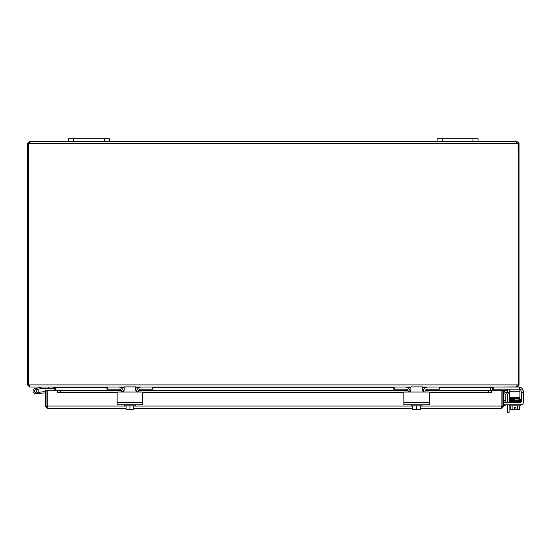 <?xml version="1.0" encoding="UTF-8"?>
<svg xmlns="http://www.w3.org/2000/svg" width="551" height="551" viewBox="0 0 551 551"><rect width="100%" height="100%" fill="white"/><g stroke="black" fill="none" stroke-linecap="round" stroke-linejoin="round"><path stroke-width="0.83" d="M478.075 141.311L478.075 138.756L437.115 138.756L437.115 141.311L478.075 141.311L478.075 138.756L478.075 141.311L516.631 141.311L516.631 143.467L516.328 141.944L516.879 141.311L519.035 143.467L519.035 143.976L518.277 143.976M109.463 138.756L68.51 138.756L68.51 141.311L109.463 141.311L109.463 138.756L109.463 141.311L109.463 138.756L109.463 141.311L437.115 141.311M507.595 404.806L507.595 412.244L509.11 412.244L509.11 404.806M509.11 412.244L507.595 412.244M507.595 390.852L507.595 389.846A1.281 1.281 0 0 0 507.409 389.185M509.076 389.185A2.562 2.562 0 0 1 509.11 389.612L509.11 392.367M509.11 393.882L509.11 402.678M507.595 402.678L507.595 393.882M507.595 392.367L507.595 391.527M55.706 390.301L55.685 387.394M28.308 143.976L27.55 143.976L27.55 384.901L29.706 387.05L53.55 387.05L54.191 387.69L54.191 390.301M490.893 387.394L490.872 390.301M516.879 386.912L493.028 387.05L492.387 387.69L492.387 390.301M106.901 387.69L55.933 387.69L55.933 390.301M492.801 387.05L490.645 387.69L490.645 390.301M55.933 387.69L53.778 387.05M29.706 385.535L29.065 384.901M517.513 384.901L516.879 385.535M509.675 389.185L509.675 391.74L519.917 391.74L519.917 387.05L516.879 387.05L519.035 384.901L519.035 143.976M124.175 387.05L29.933 387.05L29.306 385.404M27.55 384.901L517.293 384.901L516.652 387.05L422.403 387.05M410.874 387.05L135.704 387.05M517.293 384.901L519.035 384.901M28.308 384.901L28.308 143.921A1.433 1.433 0 0 0 29.954 143.467L29.954 141.311L68.51 141.311M518.105 143.976L517.513 143.976L516.631 142.826M519.035 143.467L517.513 143.467M516.879 141.311L516.879 142.826M29.706 142.826L29.706 141.311L29.954 142.826L29.065 143.976L28.473 143.976M27.55 143.976L29.706 141.311M29.065 143.467L27.55 143.467M516.439 142.854L516.631 143.467L29.954 143.467M518.277 384.901L518.277 143.921A1.433 1.433 0 0 1 516.631 143.467M509.675 393.882L506.431 393.882A1.281 1.281 0 0 0 505.157 395.163L505.157 400.302L503.642 400.302M503.642 394.922A2.562 2.562 0 0 1 506.197 392.367L509.675 392.367M505.157 405.419L503.642 405.419L505.157 405.419L505.529 404.806L505.157 404.806M505.157 402.678L505.157 400.302M47.172 403.091A2.562 2.562 0 0 0 47.172 405.199A2.562 2.562 0 0 1 47.172 403.091M502.126 404.338A2.562 2.562 0 0 1 502.119 404.331A2.562 2.562 0 0 1 501.899 405.199A2.562 2.562 0 0 0 501.899 403.091M45.437 406.066L45.437 390.301L46.952 390.301L46.952 406.066L45.437 406.066L47.593 408.222L126.103 408.222L47.593 408.222L47.172 406.066L47.172 390.301L57.414 390.301L57.414 391.83L60.486 392.367L60.486 390.873L57.414 390.301L121.172 390.301M504.42 391.83L507.443 392.367L507.712 390.873L504.682 390.342L504.392 391.823A0.641 0.641 0 0 0 503.642 392.457M504.682 390.342L504.654 390.335A2.156 2.156 0 0 0 503.642 390.397M491.657 390.342L488.585 390.873L488.585 392.367L491.657 391.83L491.657 390.301L425.386 390.335M491.657 391.83L491.657 392.464L429.415 392.457M488.585 392.367L429.381 392.367M403.897 392.367L142.681 392.367M117.198 392.367L60.486 392.367M57.414 391.83L57.414 390.301M488.585 390.873L425.117 390.873M423.209 390.873L422.617 390.873M410.66 390.873L410.075 390.873M408.16 390.873L138.418 390.873M136.51 390.873L135.918 390.873M123.961 390.873L123.376 390.873M121.468 390.873L60.486 390.873M57.414 392.464L117.163 392.457M425.406 390.301L491.657 390.301L491.664 392.464M491.664 390.301L501.899 390.301L501.899 406.066L501.486 408.222L420.482 408.222L501.486 408.222L503.642 406.066L503.642 390.301L502.126 390.301L502.126 406.066L503.642 406.066M45.506 406.604L47.593 406.707L46.952 406.066M503.573 406.604L501.486 406.707L502.126 406.066M412.802 408.222L133.783 408.222L412.802 408.222M37.936 392.264A2.562 2.562 0 0 1 37.929 392.284L39.424 392.154L39.527 393.38L35.856 393.696A2.562 2.562 0 0 1 33.108 391.561A2.562 2.562 0 0 1 35.044 388.662L41.745 387.064L35.044 388.662A2.562 2.562 0 0 0 33.776 392.911A2.562 2.562 0 0 0 37.261 393.125A2.562 2.562 0 0 0 37.709 389.653L36.214 390.012A1.281 1.281 0 0 1 35.636 392.429A1.281 1.281 0 0 1 34.362 391.3A1.281 1.281 0 0 0 35.636 392.429A1.281 1.281 0 0 1 35.34 389.901A1.281 1.281 0 0 0 34.362 391.258A1.281 1.281 0 0 0 35.746 392.422M36.214 390.012A1.281 1.281 0 0 0 34.362 391.258M48.433 387.05L48.433 388.331L41.89 388.338L37.496 389.392A2.562 2.562 0 0 1 37.709 389.653M39.321 388.951L35.34 389.901M48.433 388.331L53.55 388.331L53.55 387.05M36.483 392.105A1.281 1.281 0 0 0 36.91 391.038A1.281 1.281 0 0 1 36.483 392.105M39.527 393.38L45.437 392.863M39.424 392.154L45.437 391.63M34.589 391.795A1.226 1.226 0 0 1 34.988 390.108A1.226 1.226 0 0 1 36.676 390.501A1.226 1.226 0 0 1 36.283 392.195A1.226 1.226 0 0 1 34.589 391.795M117.143 401.397L117.143 392.622L117.143 404.806L142.743 404.806L142.743 392.622L142.743 401.397M123.576 391.41L122.129 392.009L137.757 392.009L136.304 391.41L135.704 389.963L135.704 386.892L124.175 386.892L124.175 389.963L123.576 391.41M137.757 392.009L142.124 392.009A0.613 0.613 0 0 1 142.743 392.622M117.143 392.622A0.613 0.613 0 0 1 117.756 392.009L122.129 392.009M124.616 404.806L124.616 405.832L135.264 405.832L135.264 404.806M132.915 409.724L133.707 409.724A6.605 6.605 0 0 0 133.783 409.668L133.783 409.248A5.427 4.704 90 0 1 131.861 409.724L126.179 409.724A6.605 6.605 0 0 1 126.103 409.668L126.103 409.248A5.427 4.704 -90 0 0 128.025 409.724L126.971 409.724M126.103 405.832L126.103 409.248M128.025 409.724A5.427 4.704 -90 0 0 129.94 409.248A5.427 4.704 90 0 0 131.861 409.724M129.94 405.832L129.94 409.248M133.783 405.832L133.783 409.248M136.386 391.485A5.117 5.117 0 0 1 141.462 387.05L152.365 387.05L152.365 389.185L140.829 389.185A2.562 2.562 0 0 0 138.267 391.74L138.267 392.009M121.619 392.009L121.619 391.74A2.562 2.562 0 0 0 119.057 389.185L107.521 389.185L107.521 387.05L118.424 387.05A5.117 5.117 0 0 1 123.493 391.485M106.901 387.05L106.901 389.185L107.521 389.185M152.365 389.185L152.978 389.185L152.978 387.05M403.842 401.397L403.842 392.622L403.842 404.806L429.436 404.806L429.436 392.622L429.436 401.397M410.275 391.41L408.828 392.009L424.449 392.009L423.003 391.41L422.403 389.963L422.403 386.892L410.874 386.892L410.874 389.963L410.275 391.41M424.449 392.009L428.823 392.009A0.613 0.613 0 0 1 429.436 392.622M403.842 392.622A0.613 0.613 0 0 1 404.455 392.009L408.828 392.009M411.315 404.806L411.315 405.832L421.963 405.832L421.963 404.806M419.614 409.724L420.399 409.724A6.605 6.605 0 0 0 420.482 409.668L420.482 409.248A5.427 4.704 90 0 1 418.56 409.724L412.878 409.724A6.605 6.605 0 0 1 412.802 409.668L412.802 409.248A5.427 4.704 -90 0 0 414.717 409.724L413.663 409.724M412.802 405.832L412.802 409.248M414.717 409.724A5.427 4.704 -90 0 0 416.639 409.248A5.427 4.704 90 0 0 418.56 409.724M416.639 405.832L416.639 409.248M420.482 405.832L420.482 409.248M423.085 391.485A5.117 5.117 0 0 1 428.161 387.05L439.064 387.05L439.064 389.185L427.521 389.185A2.562 2.562 0 0 0 424.966 391.74L424.966 392.009M408.319 392.009L408.319 391.74A2.562 2.562 0 0 0 405.756 389.185L394.213 389.185L394.213 387.05L405.123 387.05A5.117 5.117 0 0 1 410.192 391.485M393.6 387.05L393.6 389.185L394.213 389.185M439.064 389.185L439.677 389.185L439.677 387.05M503.642 402.382A1.281 1.281 0 0 0 504.454 402.678L520.041 402.678A1.281 1.281 0 0 0 520.943 402.306A1.281 1.281 0 0 1 520.234 402.664A1.281 1.281 0 0 0 521.322 401.397L521.322 392.009L523.45 392.009L521.322 392.009L520.743 389.963A2.562 2.562 0 0 0 519.917 389.295A2.562 2.562 0 0 1 520.571 389.771A2.562 2.562 0 0 0 519.917 389.295M523.45 392.009L523.45 402.251A2.562 2.562 0 0 1 520.888 404.806L503.642 404.806M517.699 386.892L518.333 386.892A5.117 5.117 0 0 1 519.614 387.05M510.681 405.832L510.681 409.248A5.427 2.714 -90 0 0 511.789 409.724L514.345 409.724L514.345 407.657L515.881 407.657L515.881 409.724L518.443 409.724A5.427 2.714 90 0 0 519.552 409.248L519.552 405.832M520.943 402.306A1.281 1.281 0 0 0 521.322 401.397A1.281 1.281 0 0 1 520.943 402.306M523.45 392.622L523.45 402.251L523.45 392.622L521.322 392.622M514.345 407.657L515.881 407.657L514.345 407.657M519.917 387.139A5.117 5.117 0 0 1 523.023 389.963L523.416 391.41M520.44 404.806L520.44 405.832L509.792 405.832L509.792 404.806M510.681 409.248A6.653 6.653 0 0 0 511.273 409.724L511.789 409.724A5.427 2.714 -90 0 0 512.898 409.248A5.427 5.427 0 0 0 514.345 409.668M515.881 409.668A5.427 5.427 0 0 0 517.334 409.248A5.427 2.714 90 0 0 518.443 409.724L518.952 409.724A6.653 6.653 0 0 0 519.552 409.248A6.653 6.653 0 0 1 518.952 409.724A6.653 6.653 0 0 0 519.552 409.248M517.334 405.832L517.334 409.248M512.898 405.832L512.898 409.248M520.234 402.664L520.234 402.306M519.683 402.065L509.999 402.065L509.999 402.678M520.185 401.975L520.385 401.665L519.634 401.631M519.207 402.037L519.683 402.037L519.207 402.037M514.62 399.399L509.827 399.53L509.827 398.958L512.554 399.048M509.778 400.15L509.455 399.248L509.455 399.84C509.09 399.544 509.916 399.42 511.941 399.454L513.036 399.434M519.683 399.007L519.207 399.007M493.028 387.05L493.028 389.185L493.641 389.185L493.641 387.05M509.675 397.305L509.675 398.58L519.917 398.58L519.917 397.305L509.675 397.305L509.675 391.74M519.304 387.05L519.304 389.185L519.917 389.185M519.304 389.185L493.641 389.185M519.917 391.74L519.917 397.305M73.627 141.311L73.627 138.756M104.346 138.756L104.346 141.311M442.239 141.311L442.239 138.756M472.958 138.756L472.958 141.311M492.387 387.69L490.872 387.69M490.645 387.69L439.677 387.69M425.682 387.69L422.403 387.69M410.874 387.69L407.602 387.69M393.6 387.69L152.978 387.69M138.983 387.69L135.704 387.69M124.175 387.69L120.903 387.69M54.191 387.69L55.706 387.69M423.382 390.335L422.438 390.335M410.839 390.335L409.896 390.335M407.892 390.335L138.687 390.335M136.682 390.335L135.739 390.335M124.14 390.335L123.204 390.335M121.192 390.335L57.414 390.335M403.862 392.457L142.716 392.457M47.172 406.066L126.103 406.066M133.783 406.066L412.802 406.066M420.482 406.066L501.899 406.066M142.743 402.251L117.143 402.251M429.436 402.251L403.842 402.251M523.023 389.963L520.743 389.963M519.683 400.839L519.207 400.839M519.683 400.205L519.207 400.205L519.683 400.205M512.12 400.99L511.769 400.99L512.12 400.99M518.105 401.293L518.457 401.293L518.105 401.293M519.207 401.445L519.683 401.445L519.207 401.445M518.457 400.054L518.105 400.054L518.457 400.054M510.543 399.902L511.025 399.902M519.683 399.599L519.207 399.599M512.12 399.75L511.769 399.75M510.543 401.142L511.025 401.142L510.543 401.142M123.19 390.301L124.147 390.301M135.732 390.301L136.696 390.301M138.714 390.301L407.871 390.301M409.889 390.301L410.846 390.301M422.431 390.301L423.395 390.301M510.798 400.846L509.833 400.804L509.833 401.369L519.455 401.135L520.778 400.777L520.413 400.46L520.75 399.413L519.634 399.193L520.75 399.413L520.413 400.46L520.778 400.777L520.413 400.46M512.554 400.267L509.833 400.178L509.833 400.742L519.455 400.508L520.778 400.143L520.509 399.84M520.488 401.08L520.778 401.383L520.488 401.08L520.778 401.383L519.455 401.741L509.827 401.961L509.827 401.397L512.554 401.486M509.709 401.383L509.455 401.679L509.455 401.087C508.821 400.832 509.647 400.708 511.941 400.694L520.399 400.494L520.399 401.052L519.641 401.011M519.455 402.333L520.778 401.975L520.53 401.679M509.792 400.77L509.765 400.15L520.399 399.861L520.399 400.425L519.641 400.384M510.798 399.606L509.833 399.558L509.827 400.122L519.455 399.895L520.778 399.544L519.634 399.193M520.399 399.861L520.399 400.425L520.399 399.861M520.399 401.665L520.399 401.1L509.675 401.39L509.661 401.968L511.789 402.065M519.435 399.303L520.399 399.261L520.406 399.826L519.634 399.785M509.703 399.544L509.765 398.938L519.435 398.71"/></g></svg>
